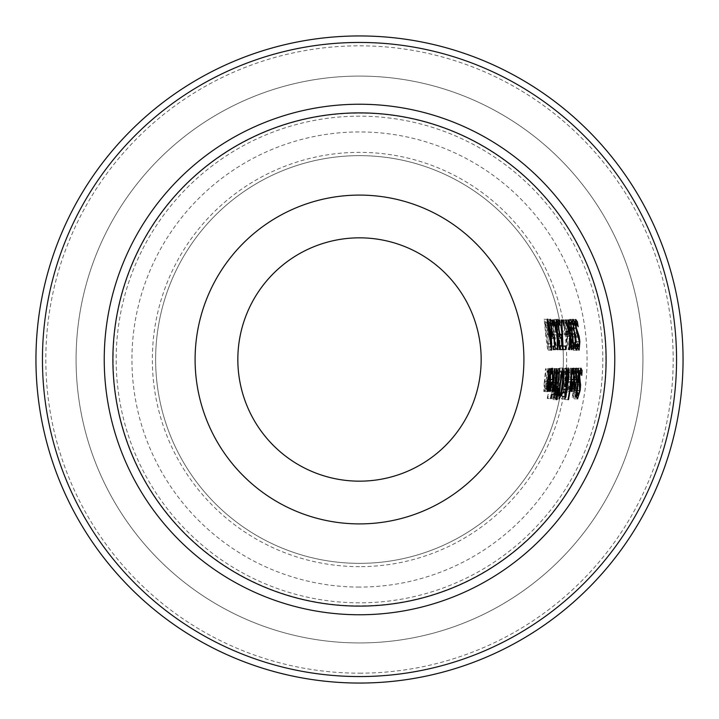 <?xml version="1.0" encoding="UTF-8"?>
<svg xmlns="http://www.w3.org/2000/svg" width="719" height="719" viewBox="0 0 719 719"><rect width="100%" height="100%" fill="white"/><g stroke="black" fill="none" stroke-linecap="round" stroke-linejoin="round"><path stroke-width="0.54" stroke-dasharray="3.6 2.7" d="M549.172 336.537L546.835 322.274L547.168 319.371L548.507 321.051A192.872 192.872 0 0 1 549.307 325.249L547.86 322.804L548.291 329.419L549.136 333.688L549.927 335.054L550.574 334.335A192.719 192.719 0 0 1 551.967 349.587L549.936 349.587A190.697 190.697 0 0 0 549.72 346.109L551.275 346.109A192.243 192.243 0 0 0 550.565 338.218L549.172 336.537L552.507 336.537M552.138 335.054L549.927 335.054M551.859 333.688L549.136 333.688M553.918 334.335L550.574 334.335M549.936 349.587L551.967 349.587M553.046 346.109L549.72 346.109M554.601 346.109L551.275 346.109M553.217 338.218L550.565 338.218M553.576 338.388L550.242 338.388M550.448 324.602L547.653 324.602M550.26 322.804L547.86 322.804M551.949 323.667L548.57 323.667M550.152 321.051L548.507 321.051M550.547 319.371L547.168 319.371M579.954 370.492L578.768 370.492A219.538 219.538 0 0 1 578.462 375.435L577.528 371.597L576.368 376.531L577.285 385.024L576.827 390.372L574.193 398.838L573.42 396.924A217.165 217.165 0 0 0 574.193 392.223L574.76 395.432L576.252 390.777L575.802 377.16L576.566 370.878L577.654 368.191L578.768 370.492M580.97 368.191L577.654 368.191M579.757 371.597L577.528 371.597M578.885 382.409L576.962 382.409M579.28 385.024L577.285 385.024M577.564 398.838L574.193 398.838M577.033 395.432L574.76 395.432M577.537 392.223L574.229 392.223L577.537 392.223M576.782 396.924L573.42 396.924M572.423 368.838L572.971 368.218L573.6 379.704L570.85 391.549L570.401 389.078L571.012 381.474A212.653 212.653 0 0 0 571.219 379.434L573.151 379.434L572.818 371.471L571.695 374.159A212.707 212.707 0 0 0 571.938 370.087L572.423 368.838L575.739 368.838M571.021 386.75L571.317 388.476L572.108 386.732L572.863 382.292L571.389 382.292L571.021 386.75L573.861 386.75M576.198 382.292L572.863 382.292M574.265 382.292L571.389 382.292M575.452 386.732L572.108 386.732M573.762 388.476L571.317 388.476M575.182 371.471L572.818 371.471M571.219 379.434L573.151 379.434M575.128 372.46L572.198 372.46M575.263 370.087L571.938 370.087M576.287 368.218L572.971 368.218M573.744 389.078L570.401 389.078M574.202 391.549L570.85 391.549M575.038 368.29L575.434 375.525A216.527 216.527 0 0 1 574.166 387.829L574.49 387.829A216.841 216.841 0 0 1 574.059 390.92L573.735 390.92A216.527 216.527 0 0 1 572.701 397.301L572.225 397.301A216.06 216.06 0 0 0 573.268 390.92L572.396 390.92A215.206 215.206 0 0 0 572.827 387.829L573.699 387.829A216.06 216.06 0 0 0 574.832 377.259L575.074 372.936L574.769 371.543L574.319 372.271A215.206 215.206 0 0 0 574.499 368.91L575.038 368.29L578.355 368.29M573.699 387.829L574.166 387.829M577.824 387.829L574.49 387.829M577.087 390.92L574.059 390.92M573.268 390.92L573.735 390.92M572.225 397.301L572.701 397.301M575.748 390.92L572.396 390.92M577.815 368.91L574.499 368.91M577.681 371.543L574.769 371.543M578.4 372.936L575.074 372.936M576.171 387.829L572.827 387.829M569.745 368.838L570.293 368.218L570.913 379.704L568.145 391.549L567.695 389.078L568.325 381.474A209.975 209.975 0 0 0 568.531 379.434L570.455 379.434L570.14 371.471L569.017 374.159A210.029 210.029 0 0 0 569.259 370.087L569.745 368.838L573.061 368.838M568.325 386.75L568.621 388.476L569.412 386.732L570.167 382.292L568.693 382.292L568.325 386.75L571.165 386.75M573.501 382.292L570.167 382.292M571.569 382.292L568.693 382.292M572.755 386.732L569.412 386.732M571.057 388.476L568.621 388.476M572.504 371.471L570.14 371.471M568.531 379.434L570.455 379.434M572.45 372.46L569.511 372.46M572.576 370.087L569.259 370.087M573.609 368.218L570.293 368.218M571.039 389.078L567.695 389.078M571.497 391.549L568.145 391.549M563.426 368.721L566.114 368.721L562.797 368.721L563.426 368.721L563.705 372.963L565.089 368.092L565.691 376.846L562.582 396.798L561.44 398.937L561.593 392.799L563.39 385.429L563.301 378.239L562.285 386.804L561.791 386.804A204.124 204.124 0 0 0 562.042 384.881L563.22 376.028L562.797 368.721M566.392 372.963L563.705 372.963M568.405 368.092L565.089 368.092M566.707 385.483L564.091 385.483M564.478 396.798L562.582 396.798M564.819 398.937L561.44 398.937M566.545 376.028L563.22 376.028M562.285 386.804L561.791 386.804M566.239 378.239L563.301 378.239M566.734 385.429L563.39 385.429M566.734 384.063L564.029 384.063L565.098 377.808L564.792 371.328L563.795 374.716L564.029 384.063M566.482 374.716L563.795 374.716M567.3 371.328L564.792 371.328M565.61 389.249L562.734 389.249L561.934 396.439L563.444 389.581L563.444 386.849L562.734 389.249M564.496 396.439L561.934 396.439M566.204 386.849L563.444 386.849M566.797 389.581L563.444 389.581M564.64 399.629A209.022 209.022 0 0 0 568.325 368.721L568.792 368.721A209.499 209.499 0 0 1 565.116 399.629L568.01 399.629L565.116 399.629M568.325 368.721L568.792 368.721M557.378 371.112L554.052 371.112L555.248 368.721L556.308 368.721A197.024 197.024 0 0 1 552.668 398.308L551.671 398.308L550.916 397.113L552.992 385.312A195.208 195.208 0 0 0 553.019 385.168L554.052 371.112M558.564 368.721L555.248 368.721M559.625 368.721L556.308 368.721M556.048 398.308L552.668 398.308M555.05 398.308L551.671 398.308M556.353 385.168L553.019 385.168M556.335 385.312L552.992 385.312M554.295 397.113L550.916 397.113M556.173 382.247L553.504 382.247L554.628 383.011A196.539 196.539 0 0 0 555.634 372.074L554.304 373.323L553.504 382.247M556.164 383.011L554.061 383.011M557.962 383.011L554.628 383.011M558.951 372.074L555.634 372.074M556.991 373.323L554.304 373.323M557.189 372.074L555.23 372.074M554.493 394.183L551.788 394.183L552.812 394.956A196.539 196.539 0 0 0 554.196 386.292L552.929 387.28L551.788 394.183M554.403 394.956L552.336 394.956M556.182 394.956L552.812 394.956M557.549 386.292L554.196 386.292M556.012 386.292L553.639 386.292M555.859 398.937L555.41 394.929L556.686 383.515L558.187 372.127L559.589 368.092L560.577 372.127L559.975 383.515L557.827 394.929L555.859 398.937L559.238 398.937M556.209 392.457L556.506 395.531L557.872 392.457L559.463 383.515L559.418 371.498L556.209 392.457L558.987 392.457M561.611 371.498L559.418 371.498M558.735 395.531L556.506 395.531M560.416 394.929L557.827 394.929M558.771 394.929L555.41 394.929M562.905 368.092L559.589 368.092M549.136 390.92L548.66 390.92A191.757 191.757 0 0 0 551.033 368.721L551.5 368.721A192.225 192.225 0 0 1 549.136 390.92L548.66 390.92M551.5 368.721L551.033 368.721M553.612 399.629L553.046 399.629L555.185 388.116L553.612 399.629L556.425 399.629L553.046 399.629M549.163 368.218L549.693 379.704L546.755 391.549L546.35 389.078L547.078 381.474A188.863 188.863 0 0 0 547.312 379.434L549.244 379.434L548.992 371.471L547.842 374.159A188.917 188.917 0 0 0 548.121 370.087L549.163 368.218L552.48 368.218M550.116 391.549L546.755 391.549M549.702 389.078L546.35 389.078M549.244 379.434L547.312 379.434M551.437 370.087L548.121 370.087M551.293 372.46L548.354 372.46M551.356 371.471L548.992 371.471M549.855 386.75L547.006 386.75L547.285 388.476L548.921 382.292L547.447 382.292L547.006 386.75M549.729 388.476L547.285 388.476M551.446 386.732L548.103 386.732M550.323 382.292L547.447 382.292M552.255 382.292L548.921 382.292M549.532 390.803A192.593 192.593 0 0 0 550.134 386.921L551.482 384.476A193.6 193.6 0 0 0 552.875 368.721L553.342 368.721A194.067 194.067 0 0 1 551.006 390.92L550.529 390.92A193.6 193.6 0 0 0 551.042 387.613L549.532 390.803L552.893 390.803M553.342 368.721L552.875 368.721M550.529 390.92L551.006 390.92M554.825 384.476L551.482 384.476M553.378 387.613L551.042 387.613M553.459 387.092L550.386 387.092M553.064 390.92L549.702 390.92M544.202 383.128A186.212 186.212 0 0 0 545.487 368.721L545.955 368.721A186.679 186.679 0 0 1 544.894 381.376L544.526 387.999L545.64 385.312A187.92 187.92 0 0 0 547.195 368.721L547.662 368.721A188.387 188.387 0 0 1 545.254 390.92L544.777 390.92A187.92 187.92 0 0 0 545.182 388.458L543.816 391.549L544.202 383.128L547.545 383.128M545.955 368.721L545.487 368.721M547.177 391.549L543.816 391.549M546.952 388.458L545.182 388.458M545.254 390.92L544.777 390.92M546.988 387.999L544.526 387.999M548.983 385.312L545.64 385.312M547.195 368.721L547.662 368.721M547.213 398.506A191.721 191.721 0 0 0 547.977 394.614L548.516 394.614A192.252 192.252 0 0 1 547.752 398.506L550.592 398.506L547.752 398.506M547.977 394.614L548.516 394.614M576.809 345.848L573.483 345.848L573.771 344.194A214.819 214.819 0 0 1 574.032 348.391L573.151 350.207L572.288 348.535L571.677 336.447A213.426 213.426 0 0 0 571.65 336.159L569.187 322.103L569.61 319.371L570.976 321.195A214.918 214.918 0 0 1 571.695 325.392L570.266 322.804L569.978 324.458L571.29 333.355L572.189 334.407A214.163 214.163 0 0 1 572.549 337.696L572.081 342.657L572.504 345.866L573.016 346.783L573.483 345.848M575.308 346.783L573.016 346.783M577.06 344.194L573.744 344.194L577.06 344.194M575.577 348.391L574.032 348.391M576.467 350.207L573.151 350.207M575.613 348.535L572.288 348.535M575.011 336.447L571.677 336.447M574.984 336.159L571.65 336.159M574.265 334.236L570.922 334.236M572.989 319.371L569.61 319.371M574.796 337.696L572.387 337.696M575.883 337.696L572.549 337.696M575.524 334.407L572.189 334.407M574.301 334.407L571.982 334.407M572.746 324.458L569.978 324.458M572.603 322.804L570.266 322.804M572.522 321.195L570.976 321.195M571.866 322.148L572.351 319.47L574.005 321.77A217.803 217.803 0 0 1 574.823 326.705L573.007 322.876L572.962 327.81L575.793 336.303L576.539 341.651L575.829 350.117L574.634 348.194A215.43 215.43 0 0 0 574.337 343.493L575.622 346.711L576.063 342.055L572.531 328.439L571.866 322.148L575.227 322.148M577.95 348.194L574.634 348.194M579.146 350.117L575.829 350.117M577.869 346.711L575.622 346.711M575.721 319.47L572.351 319.47M577.788 336.303L575.793 336.303M576.818 333.688L574.885 333.688M575.263 322.876L573.007 322.876M575.218 321.77L574.005 321.77M562.869 319.991L565.601 319.991L562.222 319.991L562.869 319.991L566.428 333.76L566.401 331.819A208.744 208.744 0 0 0 564.469 319.991L564.972 319.991A209.238 209.238 0 0 1 568.495 349.587L568.01 349.587A208.744 208.744 0 0 0 566.914 335.989L566.491 349.587L565.889 349.587L566.365 336.375L562.222 319.991M569.133 333.76L566.428 333.76M569.745 331.819L566.401 331.819M564.972 319.991L564.469 319.991M568.01 349.587L568.495 349.587M569.7 336.375L566.365 336.375M566.491 349.587L565.889 349.587M569.619 335.989L566.914 335.989M566.329 323.02A210.02 210.02 0 0 0 565.772 319.991L567.606 319.991A211.826 211.826 0 0 1 568.154 323.02L567.48 323.02A211.152 211.152 0 0 1 569.996 342.846L570.67 342.846A211.826 211.826 0 0 1 570.868 345.56L569.942 349.686A210.676 210.676 0 0 0 566.994 323.02L569.691 323.02M572.836 342.846L569.996 342.846M573.322 342.846L570.67 342.846M573.034 345.56L570.868 345.56M566.994 323.02L567.48 323.02M571.524 323.02L568.154 323.02M565.772 319.991L567.606 319.991M560.973 325.653L560.371 325.653A203.702 203.702 0 0 0 559.337 319.991L559.939 319.991A204.304 204.304 0 0 1 560.973 325.653L560.371 325.653M559.939 319.991L559.337 319.991M562.995 334.739A204.996 204.996 0 0 0 562.519 331.144L563.939 331.144A206.389 206.389 0 0 1 564.397 334.739L566.329 334.739L564.397 334.739M562.519 331.144L563.939 331.144M555.14 329.392L554.241 322.274L554.592 319.371L555.913 321.051A200.143 200.143 0 0 1 556.695 325.249L555.257 322.804L555.652 329.419L556.47 333.688L557.252 335.054L557.899 334.335A199.99 199.99 0 0 1 559.247 349.587L557.216 349.587A197.959 197.959 0 0 0 557.009 346.109L558.564 346.109A199.514 199.514 0 0 0 557.881 338.218L556.488 336.537L555.14 329.392L558.492 329.392M557.971 319.371L554.592 319.371M557.567 321.051L555.913 321.051M559.337 323.667L555.967 323.667M557.656 322.804L555.257 322.804M557.836 324.602L555.041 324.602M559.184 333.688L556.47 333.688M560.892 338.388L557.558 338.388M560.523 338.218L557.881 338.218M561.89 346.109L558.564 346.109M560.326 346.109L557.009 346.109M559.247 349.587L557.216 349.587M561.242 334.335L557.899 334.335M559.463 335.054L557.252 335.054M559.894 349.587A200.637 200.637 0 0 0 559.625 345.147L557.845 319.991L558.375 319.991L560.128 346.109L562.042 346.109A202.983 202.983 0 0 1 562.24 349.587L559.894 349.587L562.24 349.587M557.845 319.991L558.375 319.991M563.013 346.109L560.128 346.109M563.444 346.109L562.042 346.109M562.941 345.147L559.625 345.147M550.781 325.653L550.179 325.653A193.663 193.663 0 0 0 549.091 319.991L549.693 319.991A194.256 194.256 0 0 1 550.781 325.653L550.179 325.653M549.693 319.991L549.091 319.991M553.864 335.009L550.197 319.991L550.772 319.991L553.747 331.792L552.623 319.991L553.172 319.991L554.421 334.811L556.874 349.587L556.308 349.587L554.493 338.002L554.529 349.587L553.99 349.587L553.864 335.009L557.207 335.009M556.308 349.587L556.874 349.587M557.315 338.002L554.493 338.002M553.99 349.587L554.529 349.587M550.772 319.991L550.197 319.991M557.162 334.811L554.421 334.811M552.623 319.991L553.172 319.991M556.533 331.792L553.747 331.792M547.599 319.371L544.211 319.371C544.634 317.367 545.928 322.498 548.085 334.766L548.291 350.189C548.022 352.409 547.159 347.277 545.703 334.793L544.211 319.371M551.608 350.189L548.291 350.189M546.215 334.793L548.094 346.9L548.417 343.781L547.581 334.766L546.063 325.842L544.894 322.651L546.215 334.793M550.565 346.9L548.094 346.9M547.402 322.651L544.894 322.651M523.908 359.5A164.408 164.408 0 0 0 359.5 195.092A164.408 164.408 0 0 0 195.092 359.5A164.408 164.408 0 0 0 359.5 523.908A164.408 164.408 0 0 0 523.908 359.5M359.5 566.653A207.153 207.153 0 0 1 180.101 255.928A207.153 207.153 0 0 1 538.899 255.928A207.153 207.153 0 0 1 359.5 566.653M359.5 563.363A203.863 203.863 0 0 1 182.95 257.573A203.863 203.863 0 0 1 536.05 257.573A203.863 203.863 0 0 1 359.5 563.363A203.863 203.863 0 0 1 182.95 257.573A203.863 203.863 0 0 1 536.05 257.573A203.863 203.863 0 0 1 359.5 563.363M359.5 606.108A246.608 246.608 0 0 0 573.07 236.192A246.608 246.608 0 0 0 145.93 236.192A246.608 246.608 0 0 0 359.5 606.108A246.608 246.608 0 0 1 145.93 236.192A246.608 246.608 0 0 1 573.07 236.192A246.608 246.608 0 0 1 359.5 606.108A246.608 246.608 0 0 1 145.93 236.192A246.608 246.608 0 0 1 573.07 236.192A246.608 246.608 0 0 1 359.5 606.108M359.5 602.819A243.319 243.319 0 0 1 148.779 237.836A243.319 243.319 0 0 1 570.221 237.836A243.319 243.319 0 0 1 359.5 602.819M359.5 683.05A323.55 323.55 0 0 1 79.297 197.725A323.55 323.55 0 0 1 639.703 197.725A323.55 323.55 0 0 1 359.5 683.05M359.5 642.939A283.439 283.439 0 0 0 604.958 217.785A283.439 283.439 0 0 0 114.042 217.785A283.439 283.439 0 0 0 359.5 642.939A283.439 283.439 0 0 1 114.042 217.785A283.439 283.439 0 0 1 604.958 217.785A283.439 283.439 0 0 1 359.5 642.939M359.5 587.072A227.572 227.572 0 0 1 162.422 245.718A227.572 227.572 0 0 1 556.578 245.718A227.572 227.572 0 0 1 359.5 587.072M359.5 155.637A203.863 203.863 0 0 0 182.95 461.427A203.863 203.863 0 0 0 536.05 461.427A203.863 203.863 0 0 0 359.5 155.637M359.5 237.836A121.664 121.664 0 0 0 254.14 420.327A121.664 121.664 0 0 0 464.86 420.327A121.664 121.664 0 0 0 359.5 237.836M551.131 329.392L547.779 329.392M551.14 329.419L548.291 329.419M550.215 322.274L546.835 322.274M579.181 376.531L576.368 376.531M578.894 381.07L576.422 381.07M579.658 390.372L576.827 390.372M579.882 370.878L576.566 370.878M579.128 377.16L575.802 377.16M579.146 384.62L575.802 384.62M579.721 386.175L576.386 386.175M579.604 390.777L576.252 390.777M574.346 381.474L571.012 381.474M574.517 379.704L573.6 379.704M578.283 375.525L575.434 375.525M578.157 377.259L574.832 377.259M571.659 381.474L568.325 381.474M571.83 379.704L570.913 379.704M568.495 376.846L565.691 376.846M567.803 382.292L564.945 382.292M566.518 392.08L563.651 392.08M565.386 384.881L562.042 384.881M565.709 388.763L562.366 388.763M564.954 392.799L561.593 392.799M567.866 382.005L564.532 382.005M568.423 377.808L565.098 377.808M565.017 392.412L562.15 392.412M566.491 392.268L563.13 392.268M556.479 377.808L553.154 377.808M554.879 391.648L551.518 391.648M556.497 377.637L553.684 377.637M554.969 391.091L552.129 391.091M555.742 387.28L552.929 387.28M556.686 383.515L557.198 383.515M559.975 383.515L559.463 383.515M561.233 392.457L557.872 392.457M563.112 372.127L560.577 372.127M561.503 372.127L558.187 372.127M550.61 379.704L549.693 379.704M550.421 381.474L547.078 381.474M551.922 368.838L548.606 368.838M547.761 381.376L544.894 381.376M547.159 386.346L544.328 386.346M574.93 343.062L571.605 343.062M573.286 328.772L569.942 328.772M572.558 322.103L569.187 322.103M575.191 345.866L572.504 345.866M574.903 342.657L572.081 342.657M574.059 333.355L571.29 333.355M573.331 329.059L570.491 329.059M579.388 342.055L576.063 342.055M578.489 337.454L575.155 337.454M577.564 335.89L574.229 335.89M575.883 328.439L572.531 328.439M579.352 341.651L576.539 341.651M576.521 332.34L574.041 332.34M575.793 327.81L572.962 327.81M557.611 322.274L554.241 322.274M558.492 329.419L555.652 329.419M559.822 336.537L556.488 336.537M549.046 334.793L545.703 334.793M547.581 334.766L548.085 334.766M550.152 343.835L547.321 343.835M547.797 325.77L544.93 325.77M551.743 343.781L548.417 343.781M549.424 325.842L546.063 325.842M359.5 673.182A313.682 313.682 0 0 0 631.156 202.659A313.682 313.682 0 0 0 87.844 202.659A313.682 313.682 0 0 0 359.5 673.182M359.5 605.847A246.347 246.347 0 0 1 146.155 236.326A246.347 246.347 0 0 1 572.845 236.326A246.347 246.347 0 0 1 359.5 605.847"/><path stroke-width="1.08" d="M553.271 335.054L553.918 334.335A196.035 196.035 0 0 1 555.284 349.587L553.253 349.587A194.004 194.004 0 0 0 553.046 346.109L554.601 346.109A195.559 195.559 0 0 0 553.9 338.218L552.507 336.537L550.215 322.274L550.547 319.371L551.886 321.051A196.188 196.188 0 0 1 552.677 325.249L551.23 322.804L551.024 324.602L552.48 333.688L553.271 335.054L552.138 335.054M552.48 333.688L551.859 333.688M555.284 349.587L553.253 349.587M553.9 338.218L553.217 338.218M551.024 324.602L550.448 324.602M551.23 322.804L550.26 322.804M551.886 321.051L550.152 321.051M577.573 392.223L578.112 395.432L579.604 390.777L579.128 377.16L579.882 370.878L580.97 368.191L582.084 370.492L579.954 370.492M582.084 370.492A222.854 222.854 0 0 1 581.779 375.435L580.844 371.597L579.757 371.597M580.844 371.597L579.694 376.531L580.287 382.409L578.885 382.409M580.287 382.409L580.619 385.024L579.28 385.024M580.619 385.024L580.179 390.372L577.564 398.838L576.782 396.924A220.481 220.481 0 0 0 577.537 392.223M578.112 395.432L577.033 395.432M574.724 382.292L574.661 388.476L576.198 382.292L574.265 382.292M574.364 386.75L573.861 386.75M574.661 388.476L573.762 388.476M576.476 379.434L574.544 379.434L576.476 379.434L576.144 371.471L575.182 371.471M576.144 371.471L575.128 372.46M575.515 372.46L575.02 374.159A216.015 216.015 0 0 0 575.263 370.087L576.287 368.218L576.926 379.704L574.202 391.549L573.744 389.078L574.346 381.474A215.97 215.97 0 0 0 574.544 379.434M578.085 371.543L577.645 372.271A218.513 218.513 0 0 0 577.815 368.91L578.355 368.29L578.759 375.525A219.843 219.843 0 0 1 577.51 387.829L577.042 387.829A219.376 219.376 0 0 0 578.157 377.259L578.4 372.936L577.681 371.543M577.51 387.829L577.824 387.829A220.158 220.158 0 0 1 577.402 390.92L575.748 390.92A218.513 218.513 0 0 0 576.171 387.829L577.042 387.829M577.402 390.92L577.087 390.92A219.843 219.843 0 0 1 576.072 397.301L575.595 397.301A219.376 219.376 0 0 0 576.611 390.92M576.072 397.301L575.595 397.301M572.027 382.292L571.965 388.476L573.501 382.292L571.569 382.292M571.659 386.75L571.165 386.75M571.965 388.476L571.057 388.476M573.789 379.434L571.857 379.434L573.789 379.434L573.456 371.471L572.504 371.471M573.456 371.471L572.45 372.46M572.836 372.46L572.333 374.159A213.345 213.345 0 0 0 572.576 370.087L573.609 368.218L574.238 379.704L571.497 391.549L571.039 389.078L571.659 381.474A213.291 213.291 0 0 0 571.857 379.434M566.114 368.721L566.743 368.721L566.114 368.721L566.545 376.028L565.386 384.881A207.44 207.44 0 0 1 565.134 386.804L565.628 386.804L565.134 386.804M566.743 368.721L567.021 372.963L566.392 372.963M567.021 372.963L568.405 368.092L569.017 376.846L567.435 385.483L566.707 385.483M567.435 385.483L565.952 396.798L564.478 396.798M565.952 396.798L564.819 398.937L564.954 392.799L566.734 385.429L566.239 378.239M566.626 378.239L565.628 386.804M568.109 371.328L567.12 374.716L567.372 384.063L568.423 377.808L568.109 371.328L567.3 371.328M567.372 384.063L566.734 384.063M567.12 374.716L566.482 374.716M565.296 396.439L566.491 392.268L566.788 386.849L565.296 396.439L564.496 396.439M566.078 389.249L565.61 389.249M566.788 386.849L566.204 386.849M572.108 368.721A212.806 212.806 0 0 1 568.486 399.629L568.01 399.629A212.339 212.339 0 0 0 571.641 368.721L572.108 368.721L571.641 368.721M568.486 399.629L568.01 399.629M556.479 377.808L557.378 371.112L558.564 368.721L559.625 368.721A200.34 200.34 0 0 1 556.048 398.308L555.05 398.308L554.295 397.113L556.335 385.312A198.525 198.525 0 0 0 556.353 385.168L556.479 377.808M557.396 383.011L557.962 383.011A199.846 199.846 0 0 0 558.951 372.074L557.629 373.323L557.009 377.637L556.839 382.247L557.396 383.011L556.164 383.011M556.839 382.247L556.173 382.247M557.629 373.323L556.991 373.323M558.555 372.074L557.189 372.074M555.697 394.956L556.182 394.956A199.846 199.846 0 0 0 557.549 386.292L556.272 387.28L555.158 394.183L555.697 394.956L554.403 394.956M555.158 394.183L554.493 394.183M556.982 386.292L556.012 386.292M562.734 371.498L560.532 383.515L559.571 392.457L559.876 395.531L561.233 392.457L562.797 383.515L562.734 371.498L561.611 371.498M559.876 395.531L558.735 395.531M561.188 394.929L559.238 398.937L558.771 394.929L561.503 372.127L562.905 368.092L563.894 372.127L563.319 383.515L561.188 394.929L560.416 394.929M554.816 368.721A195.532 195.532 0 0 1 552.498 390.92L552.021 390.92A195.065 195.065 0 0 0 554.349 368.721L554.816 368.721L554.349 368.721M552.498 390.92L552.021 390.92M558.879 388.116L556.991 399.629L556.425 399.629L558.537 388.116M556.991 399.629L556.425 399.629M552.569 379.434L552.309 371.471L551.167 374.159A192.225 192.225 0 0 0 551.437 370.087L552.48 368.218L553.019 379.704L550.116 391.549L549.702 389.078L550.421 381.474A192.18 192.18 0 0 0 550.637 379.434L552.569 379.434L550.637 379.434M552.309 371.471L551.356 371.471M550.637 388.476L552.255 382.292L550.781 382.292L550.637 388.476L549.729 388.476M550.359 386.75L549.855 386.75M550.781 382.292L550.323 382.292M556.191 368.721L556.668 368.721L556.191 368.721A196.907 196.907 0 0 1 554.825 384.476L553.459 387.092M556.668 368.721A197.383 197.383 0 0 1 554.358 390.92L553.891 390.92A196.907 196.907 0 0 0 554.394 387.613L553.378 387.613M554.358 390.92L553.891 390.92M554.394 387.613L552.893 390.803A195.91 195.91 0 0 0 553.477 386.921L553.738 387.092M550.979 368.721L550.511 368.721L550.979 368.721A191.703 191.703 0 0 1 548.615 390.92L548.139 390.92A191.236 191.236 0 0 0 548.534 388.458L547.177 391.549L547.545 383.128A189.528 189.528 0 0 0 548.804 368.721L549.271 368.721L548.804 368.721M549.271 368.721A189.996 189.996 0 0 1 548.229 381.376L547.878 387.999L546.988 387.999M548.534 388.458L546.952 388.458M548.615 390.92L548.139 390.92M547.878 387.999L548.983 385.312A191.236 191.236 0 0 0 550.511 368.721M551.886 394.614A195.568 195.568 0 0 1 551.14 398.506L550.592 398.506A195.038 195.038 0 0 0 551.347 394.614L551.886 394.614L551.347 394.614M551.14 398.506L550.592 398.506M576.332 346.783L577.096 344.194A218.136 218.136 0 0 1 577.348 348.391L576.467 350.207L575.613 348.535L575.011 336.447A216.743 216.743 0 0 0 574.984 336.159L572.558 322.103L572.989 319.371L574.346 321.195A218.234 218.234 0 0 1 575.047 325.392L573.627 322.804L573.34 324.458L574.625 333.355L575.524 334.407A217.48 217.48 0 0 1 575.883 337.696L575.407 342.657L576.332 346.783L575.308 346.783M577.348 348.391L575.577 348.391M575.712 337.696L574.796 337.696M575.317 334.407L574.301 334.407M573.34 324.458L572.746 324.458M573.627 322.804L572.603 322.804M574.346 321.195L572.522 321.195M578.939 346.711L579.388 342.055L575.883 328.439L575.227 322.148L575.721 319.47L577.375 321.77A221.11 221.11 0 0 1 578.166 326.705L576.368 322.876L576.305 327.81L579.128 336.303L579.865 341.651L579.146 350.117L577.95 348.194A218.747 218.747 0 0 0 577.654 343.493L578.939 346.711L577.869 346.711M579.128 336.303L577.788 336.303M578.22 333.688L576.818 333.688M576.368 322.876L575.263 322.876M577.375 321.77L575.218 321.77M565.601 319.991L566.248 319.991L565.601 319.991L569.7 336.375L569.205 349.587L569.808 349.587L569.205 349.587M566.248 319.991L569.772 333.76L569.133 333.76M569.772 333.76L569.745 331.819A212.06 212.06 0 0 0 567.839 319.991L568.343 319.991L567.839 319.991M568.343 319.991A212.545 212.545 0 0 1 571.812 349.587L571.326 349.587A212.06 212.06 0 0 0 570.248 335.989L569.808 349.587M570.248 335.989L569.619 335.989M571.812 349.587L571.326 349.587M570.976 319.991L569.142 319.991L570.976 319.991A215.134 215.134 0 0 1 571.524 323.02L570.841 323.02A214.469 214.469 0 0 1 573.322 342.846L572.836 342.846M573.996 342.846A215.134 215.134 0 0 1 574.184 345.56L573.034 345.56M574.184 345.56L573.268 349.686A213.992 213.992 0 0 0 570.356 323.02L569.691 323.02A213.336 213.336 0 0 0 569.142 319.991M570.841 323.02L570.356 323.02M563.319 319.991A207.611 207.611 0 0 1 564.334 325.653L563.732 325.653A207.018 207.018 0 0 0 562.716 319.991L563.319 319.991L562.716 319.991M564.334 325.653L563.732 325.653M567.282 331.144A209.705 209.705 0 0 1 567.74 334.739L566.329 334.739A208.303 208.303 0 0 0 565.871 331.144L567.282 331.144L565.871 331.144M567.74 334.739L566.329 334.739M559.292 321.051A203.459 203.459 0 0 1 560.056 325.249L558.627 322.804L559.005 329.419L559.813 333.688L560.595 335.054L561.242 334.335A203.306 203.306 0 0 1 562.564 349.587L560.532 349.587A201.275 201.275 0 0 0 560.326 346.109L561.89 346.109A202.83 202.83 0 0 0 561.206 338.218L559.822 336.537L557.611 322.274L557.971 319.371L559.292 321.051L557.567 321.051M558.627 322.804L557.656 322.804M558.411 324.602L557.836 324.602M559.813 333.688L559.184 333.688M561.206 338.218L560.523 338.218M562.564 349.587L560.532 349.587M560.595 335.054L559.463 335.054M561.755 319.991L561.215 319.991L561.755 319.991L563.013 346.109M563.444 346.109L565.359 346.109L563.444 346.109M565.359 346.109A206.299 206.299 0 0 1 565.556 349.587L563.211 349.587A203.953 203.953 0 0 0 562.941 345.147L561.215 319.991M565.556 349.587L563.211 349.587M553.082 319.991A197.572 197.572 0 0 1 554.151 325.653L553.54 325.653A196.97 196.97 0 0 0 552.471 319.991L553.082 319.991L552.471 319.991M554.151 325.653L553.54 325.653M556.551 319.991L556.012 319.991L556.551 319.991L557.764 334.811L560.191 349.587L559.625 349.587L557.827 338.002L557.315 338.002M560.191 349.587L559.625 349.587M557.827 338.002L557.845 349.587L557.315 349.587L557.207 335.009L553.576 319.991L554.151 319.991L557.09 331.792L556.012 319.991M557.845 349.587L557.315 349.587M557.764 334.811L557.162 334.811M557.09 331.792L556.533 331.792M554.151 319.991L553.576 319.991M549.046 334.793C547.276 323.065 546.799 317.924 547.599 319.371L551.428 334.766L551.608 350.189L549.046 334.793M551.419 346.9L551.743 343.781L550.916 334.766L549.424 325.842L548.264 322.651L551.419 346.9L550.565 346.9M548.264 322.651L547.402 322.651M359.5 112.892A246.608 246.608 0 0 0 145.93 482.809A246.608 246.608 0 0 0 573.07 482.809A246.608 246.608 0 0 0 359.5 112.892M359.5 683.05A323.55 323.55 0 0 0 639.703 197.725A323.55 323.55 0 0 0 79.297 197.725A323.55 323.55 0 0 0 359.5 683.05A323.55 323.55 0 0 0 639.703 197.725A323.55 323.55 0 0 0 79.297 197.725A323.55 323.55 0 0 0 359.5 683.05M359.5 237.836A121.664 121.664 0 0 1 481.164 359.5A121.664 121.664 0 0 1 359.5 481.164A121.664 121.664 0 0 1 237.836 359.5A121.664 121.664 0 0 1 359.5 237.836M523.908 359.5A164.408 164.408 0 0 0 277.3 217.12A164.408 164.408 0 0 0 277.3 501.88A164.408 164.408 0 0 0 523.908 359.5M551.653 329.419L551.14 329.419M579.694 376.531L579.181 376.531M579.757 381.07L578.894 381.07M580.179 390.372L579.658 390.372M576.926 379.704L574.517 379.704M578.759 375.525L578.283 375.525M574.238 379.704L571.83 379.704M569.017 376.846L568.495 376.846M568.28 382.292L567.803 382.292M567.012 392.08L566.518 392.08M565.511 392.412L565.017 392.412M557.009 377.637L556.497 377.637M555.49 391.091L554.969 391.091M556.272 387.28L555.742 387.28M560.532 383.515L560.02 383.515M559.571 392.457L558.987 392.457M563.319 383.515L562.797 383.515M563.894 372.127L563.112 372.127M553.019 379.704L550.61 379.704M548.229 381.376L547.761 381.376M547.68 386.346L547.159 386.346M575.829 345.866L575.191 345.866M575.407 342.657L574.903 342.657M574.625 333.355L574.059 333.355M573.834 329.059L573.331 329.059M579.865 341.651L579.352 341.651M577.384 332.34L576.521 332.34M576.305 327.81L575.793 327.81M559.005 329.419L558.492 329.419M551.428 334.766L550.916 334.766M550.646 343.835L550.152 343.835M548.3 325.77L547.797 325.77M359.5 676.561A317.061 317.061 0 0 1 84.923 200.969A317.061 317.061 0 0 1 634.077 200.969A317.061 317.061 0 0 1 359.5 676.561M359.5 614.763A255.263 255.263 0 0 0 580.566 231.869A255.263 255.263 0 0 0 138.434 231.869A255.263 255.263 0 0 0 359.5 614.763"/></g></svg>
